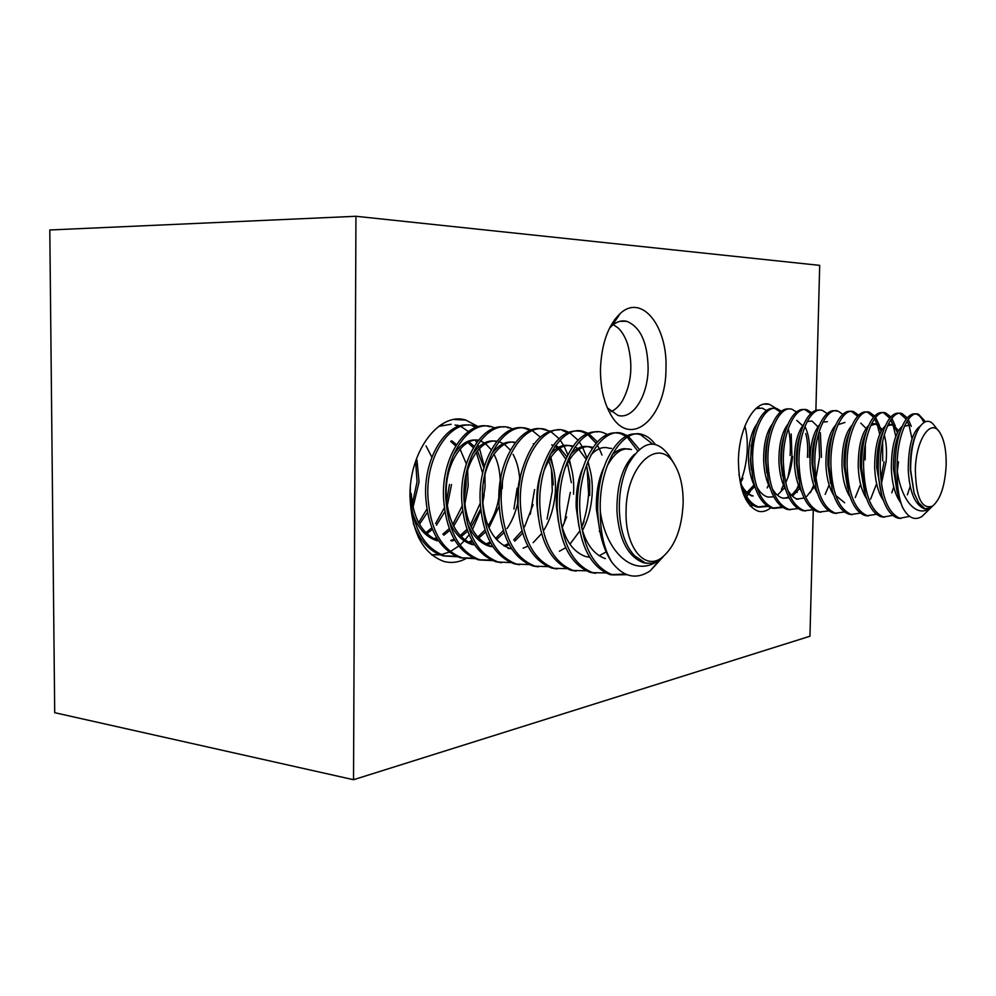 <?xml version="1.0" encoding="UTF-8"?>
<svg xmlns="http://www.w3.org/2000/svg" width="996" height="996" viewBox="0 0 996 996"><rect width="100%" height="100%" fill="white"/><g stroke="black" fill="none" stroke-linecap="round" stroke-linejoin="round"><path stroke-width="1.49" d="M610.971 411.647C615.316 409.792 619.139 406.156 622.463 400.753C631.476 383.771 633.219 365.022 627.704 344.492C625.401 337.358 622.201 331.855 618.13 327.97L613.299 324.621M614.557 319.766L615.279 320.874M609.465 328.244L612.079 325.617C616.823 321.559 621.703 320.127 626.733 321.31C640.453 326.949 647.587 342.587 648.135 368.234C648.023 395.711 633.045 419.864 617.956 415.407L607.348 407.874M600.464 369.093C601.509 343.682 608.12 325.132 620.284 313.441C641.984 293.31 667.706 326.588 665.975 368.433C666.399 417.224 630.68 450.005 610.822 414.71C603.85 402.608 600.401 387.394 600.464 369.093M770.817 507.786C766.671 511.135 762.463 512.28 758.193 511.222C745.444 505.906 738.858 489.048 738.41 460.638C738.746 428.031 754.906 399.57 769.335 404.301L776.444 408.572M465.817 558.694C458.521 562.466 451.176 563.375 443.78 561.408C422.628 553.452 411.36 531.615 409.954 495.871C409.481 450.553 439.697 411.522 465.817 420.088L478.242 426.637M813.284 509.753L809.96 636.232L353.53 779.719L54.705 712.688L49.8 229.976L355.945 216.281L819.696 265.372L815.886 410.427M353.53 779.719L355.945 216.281M647.076 563.35L643.242 562.653C627.617 556.303 618.84 539.085 616.922 510.96C616.785 484.554 622.649 465.655 634.502 454.251M607.124 466.116C614.544 452.408 622.649 446.88 631.414 449.545M599.941 531.453L596.38 509.217C595.957 492.335 598.646 478.018 604.448 466.228M611.893 455.16C617.607 449.47 623.284 447.553 628.912 449.408M578.987 526.697L576.198 507.487C575.775 491.974 578.103 478.59 583.195 467.348M591.014 454.848C597.065 448.499 603.103 446.295 609.129 448.237L611.581 448.387M564.832 468.593C572.613 451.562 581.689 444.44 592.085 447.241L589.657 447.092M558.395 521.667L556.353 505.806C555.942 491.725 557.897 479.387 562.23 468.805M570.447 454.624C576.821 447.578 583.233 445.063 589.669 447.092L592.296 448.212M544.115 470.461C551.921 451.412 561.507 443.295 572.899 446.108L572.974 446.133M574.991 446.93L577.68 448.524M578.838 449.433L586.258 459.368M587.889 463.065C591.475 472.042 592.869 482.935 592.072 495.722C590.952 508.807 587.765 520.41 582.498 530.519M538.189 516.289L536.844 504.138C536.446 491.638 538.014 480.508 541.538 470.735M550.203 454.475C556.889 446.681 563.661 443.843 570.521 445.971L572.538 446.756M586.544 465.68L589.669 481.18L589.732 495.535M555.507 445.536L558.644 447.241M559.789 448.1L566.836 456.791M568.741 460.662C572.725 469.788 574.331 480.981 573.534 494.253M518.343 510.301L517.671 502.507C517.285 491.8 518.443 482.039 521.145 473.237M551.697 444.863L553.091 445.361M554.984 446.283L557.424 447.926M558.569 448.897L565.79 459.119M567.421 463.016L571.343 482.711M549.892 458.434C554.274 467.672 556.079 479.126 555.282 492.796C554.125 506.914 550.402 519.252 544.14 529.785M498.934 503.167L500.988 476.76M533.171 443.768L533.956 444.029M548.609 460.563C551.473 467.398 553.004 475.515 553.241 484.915M511.695 548.896L510.213 548.547C493.779 542.384 484.566 526.037 482.562 499.506L482.487 493.667M483.334 483.122C486.422 458.172 502.245 439.136 515.38 442.411M480.284 490.804L480.707 485.538M491.265 454.55C498.772 444.266 506.665 440.319 514.944 442.697L515.144 442.71M492.97 546.854L492.086 546.63C475.565 540.492 466.302 524.27 464.285 497.95C462.281 466.178 480.47 438.115 496.78 441.253M498.872 441.676L503.366 443.594M504.462 444.303L510.375 450.13M513.089 454.375C516.762 461.086 518.966 469.24 519.675 478.839M472.179 454.774C479.786 443.755 487.916 439.336 496.568 441.527M474.544 544.812L474.258 544.737C457.65 538.624 448.337 522.527 446.308 496.419C444.341 465.331 462.132 437.705 478.466 440.157M480.582 440.493L481.541 440.73L480.446 440.668M502.42 482.45L502.221 488.575M453.379 455.122C460.999 443.382 469.303 438.464 478.317 440.344M480.271 440.892L484.392 442.946M485.475 443.706L491.252 449.756M493.929 454.139C497.714 461.31 499.805 470.05 500.229 480.371M469.029 441.925L474.171 446.37M475.565 448.038L476.412 449.196M477.445 450.752L483.981 468.058M484.94 474.818L485.077 487.206L482.724 502.096M467.921 442.498L473.337 447.802M474.669 449.657L475.254 450.528M476.275 452.246L482.674 473.287M451.736 440.78L456.492 444.639M460.028 449.059L466.389 463.949M467.622 470.149L468.195 485.861L464.821 504.35M450.64 441.315L455.682 445.947M466.128 475.827L466.103 485.699L464.298 498.212M426.014 445.909L431.915 457.276M416.951 460.077L419.042 481.952L413.079 507.201M415.73 463.115L417.05 481.79L412.381 503.777M663.336 556.565L650.114 570.92C636.095 580.058 623.284 577.082 611.669 561.993C603.999 548.983 600.215 532.175 600.314 511.546C605.792 551.236 632.759 577.481 657.111 561.495L651.72 563.288L645.445 563.039L634.726 555.855C627.019 547.875 622.127 535.836 620.06 519.725L619.375 511.458C618.89 493.63 621.828 477.993 628.202 464.547C642.345 440.556 656.115 437.742 669.511 456.118L669.947 456.853M605.419 558.644C594.077 554.685 586.134 544.227 581.577 527.295M606.153 551.909L599.194 555.793M589.682 557.262L585.735 556.552C573.547 552.257 565.28 540.84 560.947 522.315M584.042 521.655L581.614 527.407C585.424 517.086 587.765 505.893 588.599 493.804L587.067 467.336M579.797 530.968L569.936 544.202M565.74 547.7L559.391 551.249M566.649 516.912L562.267 527.394M541.612 533.595L533.146 542.671M527.93 546.144L523.087 548.211M522.663 533.134L514.695 541.177M509.18 544.65L504.823 546.381M533.109 504.623L524.556 526.847M521.979 530.831L513.687 539.969M508.595 543.53L503.752 545.758M492.086 546.63L489.845 546.393C480.06 543.38 472.602 535.736 467.46 523.473M517.696 503.154C515.567 512.741 512.019 521.207 507.051 528.565M504.026 532.549L496.543 539.683M490.717 543.131L486.857 544.563M503.354 530.432L495.547 538.525M490.157 542.098L485.799 543.978M474.258 544.737L472.042 544.513C461.658 541.264 453.915 533.072 448.823 519.924M499.096 506.366L488.974 527.818M485.699 531.864L478.69 538.189M472.565 541.6L469.178 542.783M498.735 498.672C496.767 508.944 493.219 517.97 488.09 525.776M485.04 529.909L477.707 537.093M472.017 540.641L468.132 542.21M480.682 508.919L471.183 526.996M467.672 531.105L461.111 536.682M454.686 540.069L451.773 541.015M438.551 540.803C422.267 534.329 413.153 518.543 411.211 493.431M480.246 503.254L470.311 525.091M467.024 529.274L460.14 535.649M454.176 539.172L450.74 540.467M437.294 540.828C425.628 537.118 417.349 527.706 412.431 512.567M462.63 510.575L453.69 526.125M449.943 530.258L443.818 535.201M437.095 538.537L434.642 539.272M420.972 538.824L418.793 538.014M462.119 506.08L452.819 524.344M449.296 528.565L442.859 534.205M436.597 537.691L433.634 538.749M421.171 539.122L419.142 538.687M451.562 484.542L447.266 505.756M444.901 511.67L436.46 525.191M432.488 529.349L426.786 533.707M419.789 536.993L418.482 537.379M449.507 484.38L446.644 501.013M444.341 507.898L435.601 523.535M431.853 527.768L425.852 532.773M419.304 536.209L418.133 536.645M427.471 512.367L419.515 524.232M426.898 509.105L418.656 522.663M683.144 503.241C683.318 487.53 680.467 474.644 674.578 464.572C659.028 435.601 625.961 465.306 626.073 511.434C624.953 546.68 644.387 570.795 661.468 557.947C674.653 547.327 681.874 529.088 683.144 503.241M611.669 561.993C604.448 551.149 599.966 536.919 598.223 519.314L597.737 511.322C597.438 491.24 600.6 473.922 607.187 459.393C617.171 439.336 628.314 431.106 640.59 434.679L652.629 444.054M600.314 511.546C598.21 465.667 623.172 426.537 643.117 434.816C647.599 436.285 651.658 439.485 655.293 444.415M440.668 424.956L441.477 425.304M441.315 424.545L442.548 424.981M438.638 426.388L451.138 424.246M455.023 424.968L458.621 426.288M457.226 556.727L445.212 556.067C424.259 548.398 412.63 528.104 410.315 495.186L410.327 487.355M457.152 425.08L459.716 425.952M460.787 426.413L468.269 431.467M475.304 440.157L476.686 442.535M477.707 444.502L478.79 446.818M479.487 448.449L484.355 466.738M473.685 558.196L460.426 557.785C439.572 550.078 428.006 529.66 425.703 496.518C423.586 456.766 447.129 421.769 468.444 425.143M472.266 425.865L476.038 427.284M474.743 558.644L462.617 558.021C441.788 550.327 430.21 529.884 427.919 496.705C425.603 454.213 452.445 418.146 474.432 425.989L477.146 426.935M491.476 560.125L478.092 559.764C457.351 552.033 445.835 531.466 443.556 498.05C441.253 455.247 467.958 418.905 489.783 426.786M492.547 560.599L480.321 560.013C459.592 552.282 448.088 531.69 445.81 498.249C443.506 455.396 470.187 419.017 491.987 426.898L494.863 427.931M501.411 562.703L496.033 561.781C475.416 554.025 463.974 533.308 461.708 499.619C459.617 459.168 482.911 423.537 503.876 426.998M510.637 562.578L498.299 562.043C477.694 554.274 466.265 533.532 463.999 499.805C461.721 456.604 488.227 419.914 509.828 427.832L512.865 428.952M519.638 564.757L514.272 563.836C493.779 556.054 482.413 535.176 480.159 501.2C477.906 457.687 504.25 420.698 525.664 428.666L529.984 430.446M551.46 469.626L552.307 490.941L547.053 519.09M529.025 564.583L516.575 564.097C496.095 556.303 484.728 535.412 482.487 501.399C480.234 457.836 506.553 420.81 527.942 428.79L531.154 430.011M532.287 430.583L540.218 437.007M550.825 457.015L553.652 469.452M538.164 566.849L532.81 565.927C512.454 558.109 501.15 537.068 498.921 502.818C496.693 458.932 522.838 421.607 544.04 429.625L549.742 431.081M547.713 566.624L535.151 566.189C514.808 558.37 503.515 537.305 501.299 503.017C499.058 459.081 525.178 421.719 546.356 429.749M550.9 431.679L558.943 438.539M560.076 439.958L563.699 445.523M564.047 446.146L567.832 454.736M569.388 459.592L571.355 468.232M557.001 568.965L551.66 568.044C531.428 560.2 520.223 538.998 518.02 504.462L518.468 489.385L520.846 474.482C529.2 444.515 541.986 429.65 559.217 429.886M562.715 430.608L567.434 432.675M566.712 568.679L554.037 568.318C533.831 560.462 522.626 539.247 520.422 504.673C518.206 460.351 544.127 422.653 565.081 430.733L568.641 432.177M569.812 432.824L577.979 440.145M579.124 441.664L582.299 446.768M582.685 447.503L586.943 457.849M588.25 462.405L589.333 467.224M576.149 571.119L570.82 570.21C550.738 562.329 539.62 540.965 537.429 506.13L537.392 499.768C537.703 488.077 539.371 477.445 542.384 467.883C552.456 440.12 565.566 428.019 581.714 431.604L586.619 433.833M587.814 434.617L596.056 443.245M597.214 445.038L599.256 448.735M599.791 449.819L602.007 455.072M586.034 570.783L573.235 570.471C553.178 562.591 542.061 541.214 539.882 506.342C537.691 461.646 563.387 423.599 584.104 431.729L587.852 433.297M589.047 433.982L597.326 441.826M595.62 573.31L590.292 572.401C570.384 564.483 559.341 542.969 557.187 507.836L557.162 507.138C556.938 490.941 559.179 476.549 563.861 463.974C572.986 441.564 584.241 430.87 597.65 431.891M605.68 572.899L592.757 572.675C572.862 564.757 561.831 543.218 559.677 508.047C557.511 462.966 582.984 424.57 603.452 432.737L607.386 434.443M625.463 574.082L610.112 574.63C591.238 567.222 580.357 546.841 577.468 513.5L577.282 509.566C576.983 491.165 579.697 475.092 585.424 461.335C595.596 439.224 607.336 429.998 620.633 433.634L625.974 436.26M627.194 437.144L637.589 450.765M626.945 574.692L612.615 574.904C592.881 566.973 581.95 545.26 579.821 509.778C577.68 464.31 602.904 425.541 623.11 433.77L627.243 435.625M628.476 436.41L639.208 449.271M482.973 486.309L482.662 490.107M438.95 554.423L431.554 554.822L439.983 554.834M484.168 495.137L482.774 502.719M480.819 510.176L472.49 529.523M471.407 531.316L470.498 532.723M469.128 534.715L464.895 540.069M464.161 540.89L461.708 543.405M461.472 543.629L460.003 544.974M458.745 546.045L450.267 551.585M449.084 552.145L441.091 554.648M498.722 498.025L497.838 502.806M456.18 556.291L443.046 555.818C429.525 551.547 419.615 540.716 413.315 523.323M517.136 488.165L513.911 509.031M534.591 489.534L530.32 514.31M570.31 492.36L564.134 523.46M599.654 530.482L599.293 531.441M914.067 492.933L910.356 469.763C910.12 454.437 912.137 442.286 916.432 433.285M926.056 508.993L924.101 508.707C914.702 504.511 909.41 491.489 908.24 469.639C908.439 446.046 912.461 431.529 920.316 426.089M898.84 497.402L896.923 490.891L893.449 468.743C893.225 452.508 895.541 439.946 900.396 431.081M904.43 426.213L909.373 425.255M900.396 502.233C895.006 494.651 891.98 483.446 891.345 468.618C891.395 447.055 895.043 432.899 902.301 426.164M881.597 494.526L876.754 467.734C876.505 452.259 878.696 440.083 883.315 431.218M887.523 425.79L892.964 424.545L898.492 430.67M883.44 500.515C878.223 492.933 875.297 481.964 874.675 467.61C874.687 446.718 878.273 432.762 885.432 425.74M888.208 424.321L890.934 424.458C893.474 425.342 895.628 428.106 897.371 432.762M898.268 435.576L898.629 436.945M864.516 491.439L860.258 466.75C860.009 452.022 862.063 440.257 866.42 431.442M870.828 425.392L876.766 423.835L882.195 429.513M884.274 434.991C886.378 442.199 886.988 451.163 886.079 461.895L881.46 483.496M866.694 498.797C861.652 491.227 858.826 480.508 858.216 466.626C858.191 446.382 861.702 432.625 868.749 425.354M871.612 423.711L874.762 423.748C877.227 424.582 879.344 427.147 881.099 431.417M881.995 433.957L882.232 434.717M847.646 488.227L843.986 465.767C843.724 451.798 845.629 440.469 849.713 431.754M860.768 423.138L866.097 428.405M850.148 497.079C845.293 489.546 842.566 479.064 841.956 465.642C841.894 446.034 845.33 432.488 852.265 424.993M830.627 483.396L827.9 464.796C827.639 451.599 829.394 440.718 833.191 432.152M837.985 424.707L844.957 422.453M833.789 495.348C829.12 487.878 826.493 477.644 825.908 464.671C825.821 445.685 829.17 432.351 835.968 424.67M814.566 481.578L812.026 463.837C811.752 451.425 813.359 441.029 816.845 432.662M817.641 493.63C813.159 486.21 810.632 476.25 810.059 463.725C809.935 445.337 813.197 432.227 819.845 424.383M822.982 422.055L827.402 421.694M798.468 478.802L796.339 462.891C796.065 451.275 797.51 441.415 800.672 433.31M801.668 491.9C797.385 484.566 794.957 474.868 794.397 462.779C794.248 444.975 797.423 432.102 803.921 424.122M807.146 421.557L811.989 421.022L817.953 426.761M782.582 475.976L780.852 461.957C780.578 451.176 781.848 441.888 784.649 434.119M804.917 426.525C808.764 433.97 810.209 444.278 809.238 457.45M785.881 490.157C781.798 482.935 779.482 473.498 778.922 461.845C778.76 444.627 781.835 431.978 788.172 423.898M796.763 420.362L802.627 425.728M805.727 433.484C807.569 440.095 808.13 448.051 807.383 457.338M766.895 473.013L765.538 461.036C765.277 451.138 766.36 442.498 768.8 435.115M770.294 488.426C766.397 481.305 764.181 472.141 763.646 460.924C763.459 444.266 766.434 431.866 772.585 423.711M751.395 469.838L750.424 460.127L753.101 436.373M754.881 486.683C751.183 479.686 749.067 470.797 748.544 460.015C748.345 443.917 751.221 431.766 757.184 423.549M751.196 445.187L751.233 448.25M927.326 511.247L922.097 516.364C914.726 520.983 908.19 517.932 902.501 507.238C898.604 497.415 896.823 484.965 897.159 469.913C900.683 498.847 915.934 518.953 930.675 507.86L924.998 508.769L918.735 502.856L914.154 493.194L910.618 469.913C910.605 451.001 913.643 436.671 919.731 426.935C924.985 419.802 929.915 419.44 934.497 425.815L938.282 430.596M884.099 461.771L880.9 478.889M844.67 502.781L835.831 495.56M798.095 499.307L798.095 499.307C794.248 498.324 790.836 495.348 787.848 490.381M814.33 486.882L806.797 496.282M804.158 498.025L796.19 499.17M799.788 488.339L792.455 496.17M789.106 497.851L782.943 498.174C778.884 497.141 775.311 493.966 772.236 488.638M798.979 486.484L791.571 495.336M788.72 497.104L783.752 498.349M784.611 487.779L777.39 495.186M773.83 496.867L767.966 497.066C763.683 495.971 759.96 492.572 756.798 486.895M792.567 456.492C791.608 466.452 789.318 475.154 785.707 482.574M743.651 490.854L751.333 495.821L753.175 495.958C748.656 494.8 744.784 491.202 741.534 485.152M754.819 486.571L747.809 493.219M746.851 493.742L745.344 494.402M754.022 485.002L746.95 492.472M742.954 478.267L740.725 482.4M946.15 465.493C946.449 450.815 944.308 439.784 939.726 432.401C930.849 417.698 915.847 439.846 915.336 469.913C916.009 497.614 921.736 509.678 932.542 506.117C940.423 499.469 944.955 485.924 946.15 465.493M902.501 507.238L899.351 499.108C896.811 490.841 895.367 481.068 895.043 469.788C895.055 447.963 898.517 431.48 905.426 420.337C909.161 414.983 912.846 412.929 916.482 414.174C919.283 415.133 921.748 417.909 923.877 422.528M897.159 469.913C896.139 437.618 908.452 409.792 918.561 414.261L925.483 421.682M744.884 426.051C746.988 433.758 747.71 442.772 747.062 453.068C746.191 463.775 744.024 473.324 740.551 481.715M756.786 407.8L759.201 407.812M755.802 408.646L762.214 408.123L766.509 410.489M782.009 506.889L772.186 508.209C762.998 505.134 756.587 495.535 752.939 479.4L750.797 461.048C750.648 444.614 753.262 431.106 758.616 420.511C763.434 411.647 768.576 407.601 774.017 408.397M775.149 408.634L780.441 411.995M788.284 428.654C790.164 436.373 790.762 445.337 790.077 455.533M782.906 507.499L774.066 508.358C761.193 503.204 754.059 487.48 752.69 461.16C751.507 430.633 765.314 404.413 777.017 408.709L781.399 411.211M791.16 433.97L791.907 455.645L788.023 477.209M790.301 509.778L787.226 509.392C778.399 506.441 772.137 497.216 768.439 481.703L766.036 461.97C765.912 444.926 768.638 431.031 774.228 420.3C778.909 411.971 783.84 408.198 789.019 408.983M798.033 508.607L789.131 509.541C776.37 504.374 769.31 488.563 767.953 462.082C766.796 431.368 780.453 404.986 791.994 409.294L796.476 411.958M805.515 510.985L802.452 510.587C793.961 507.773 787.848 498.896 784.126 483.969L781.462 462.903C781.35 445.249 784.201 430.994 790.002 420.15C794.547 412.307 799.265 408.796 804.183 409.58M805.241 409.817L810.744 413.614M818.637 433.422L819.596 457.239L815.973 478.068M813.346 509.715L804.37 510.749C791.733 505.57 784.748 489.659 783.404 463.016C782.258 432.115 795.767 405.559 807.146 409.891L811.74 412.73M820.368 432.725L821.463 457.338M820.916 512.193L817.865 511.807C809.698 509.105 803.747 500.577 800 486.21L797.086 463.85C796.987 445.598 799.937 430.994 805.951 420.038C810.346 412.68 814.877 409.393 819.546 410.19M828.846 510.848L819.795 511.956C807.295 506.765 800.373 490.767 799.053 463.974C797.921 432.874 811.279 406.144 822.497 410.489L827.178 413.514M836.503 513.426L833.453 513.04C825.622 510.45 819.833 502.258 816.073 488.438L812.91 464.808C812.823 445.959 815.873 431.019 822.073 419.988C826.655 412.568 831.324 409.58 836.067 411.024L838.022 411.099L842.815 414.324M844.533 511.981L835.42 513.189C823.032 507.985 816.197 491.9 814.89 464.933C813.782 433.634 826.979 406.729 838.022 411.099M852.277 514.671L849.239 514.285C841.732 511.82 836.105 503.939 832.345 490.642L828.921 465.779C828.859 446.333 832.009 431.069 838.383 419.976C842.79 413.016 847.247 410.228 851.754 411.634L857.593 416.253M865.362 444.141L865.175 459.853M860.42 513.114L851.231 514.434C838.981 509.217 832.208 493.032 830.938 465.904C829.842 434.418 842.865 407.327 853.734 411.722L858.627 415.17M868.251 515.928L865.225 515.542C858.029 513.189 852.551 505.632 848.804 492.846L845.131 466.763C845.094 446.718 848.331 431.144 854.854 420.013C859.1 413.477 863.358 410.9 867.641 412.257L873.592 417.212M874.55 418.718L876.953 423.898M877.526 425.553L879.729 434.368M880.352 438.402L880.651 441.054M876.492 514.26L867.242 515.704C855.116 510.462 848.43 494.19 847.173 466.887C846.102 435.202 858.963 407.937 869.645 412.344L874.65 416.042M875.609 417.336L879.493 425.591M881.721 434.617L881.921 435.812M882.655 441.564L882.693 460.862M884.423 517.198L881.41 516.824C874.5 514.571 869.184 507.288 865.449 494.937L861.552 467.759C861.528 447.117 864.852 431.231 871.525 420.075C875.596 413.963 879.667 411.56 883.726 412.892L889.789 418.208M890.748 419.839L892.827 424.533M893.312 425.927L895.79 436.497M896.4 441.228L896.736 445.698M892.777 515.418L883.44 516.974C871.463 511.72 864.864 495.361 863.632 467.883C862.561 435.999 875.247 408.547 885.743 412.966L890.86 416.938M891.831 418.332L895.292 425.977M897.807 436.783L898.118 438.987M900.795 518.493L897.782 518.107C891.159 515.965 886.004 508.944 882.294 497.029C879.879 488.974 878.509 479.562 878.186 468.767C878.186 447.54 881.585 431.343 888.382 420.188C892.279 414.461 896.151 412.244 899.998 413.527L906.186 419.254M907.144 421.009L908.925 425.242M909.298 426.338L912.037 438.925M912.61 444.652L912.685 445.859M909.597 516.364L899.849 518.269C888.021 513.002 881.497 496.543 880.29 468.892C879.244 436.796 891.744 409.169 902.052 413.614L907.269 417.884M908.252 419.391L911.303 426.388M914.079 439.248L914.154 439.883M753.872 484.679L753.088 486.334M750.287 491.464L748.681 493.867M748.17 494.576L746.589 496.581M768.551 484.915L767.157 487.94M752.304 504.748L749.963 505.657M753.175 505.308L750.399 506.142M783.416 485.064L781.387 489.546M767.069 505.819L757.321 507.039C751.992 505.644 747.361 501.362 743.452 494.19M767.953 506.391L759.176 507.176C749.017 503.665 742.269 492.684 738.945 474.221M798.468 485.152L795.804 491.14M813.707 485.139L810.383 492.746M829.145 485.002L825.161 494.34M860.606 484.305L855.265 497.527M876.642 483.695L870.604 499.133M898.467 461.771L897.346 471.12M893.773 486.895L891.769 492.796M910.232 486.247L907.368 494.863M626.733 321.31L620.085 321.285M612.079 325.617L620.284 313.441M769.335 404.301L764.306 404.115M465.817 420.088L454.213 419.503M609.826 412.954L610.822 414.71M572.899 446.108L570.521 445.971M644.561 562.79L643.242 562.653M510.213 548.547L507.935 548.31M674.578 464.572L669.499 456.118M640.59 434.679L643.105 434.816M507.574 427.72L509.828 427.832M581.701 431.592L584.104 431.729M620.633 433.634L623.11 433.77M443.046 555.818L445.212 556.067M460.426 557.785L462.617 558.021M478.092 559.764L480.321 560.013M496.033 561.781L498.299 562.043M514.272 563.836L516.575 564.097M532.81 565.927L535.151 566.189M551.66 568.044L554.037 568.318M570.82 570.21L573.235 570.471M590.292 572.401L592.757 572.675M610.112 574.63L612.615 574.904M661.468 557.947L650.114 570.92M892.964 424.545L890.934 424.458M876.766 423.835L874.762 423.748M924.998 508.769L924.101 508.707M916.482 414.174L918.561 414.261M851.754 411.634L853.734 411.722M867.641 412.257L869.645 412.344M883.726 412.892L885.743 412.966M899.998 413.527L902.052 413.614M757.333 507.039L759.176 507.176M772.186 508.209L774.066 508.358M787.238 509.392L789.131 509.541M802.452 510.587L804.37 510.749M817.865 511.807L819.808 511.956M833.465 513.04L835.42 513.189M849.252 514.285L851.231 514.434M865.225 515.542L867.242 515.704M881.41 516.824L883.44 516.974M897.794 518.107L899.849 518.269M932.542 506.117L922.097 516.364M796.999 492.522L797.286 491.738"/></g></svg>
